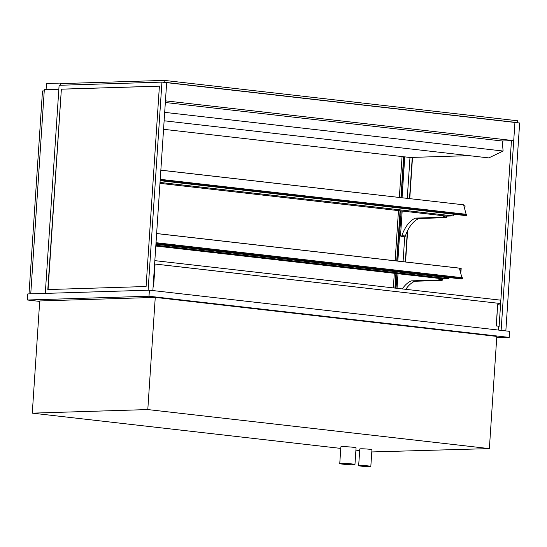 <?xml version="1.0" encoding="UTF-8"?>
<svg xmlns="http://www.w3.org/2000/svg" width="547" height="547" viewBox="0 0 547 547"><rect width="100%" height="100%" fill="white"/><g stroke="black" fill="none" stroke-linecap="round" stroke-linejoin="round"><path stroke-width="0.82" d="M148.114 290.211L161.939 82.112L59.11 85.291L45.285 293.39L58.844 89.236L44.321 89.681L30.755 293.842L44.239 90.898L42.488 90.952L29.005 293.896M404.766 156.873L402.052 197.727M401.177 210.923L397.847 261.09M397.013 273.609L396.042 288.207M369.717 466.605A6.092 0.417 -176.2 0 0 370.825 466.441A6.092 0.417 -176.2 0 0 364.774 465.62A6.092 0.417 -176.2 0 0 358.668 465.634A6.092 0.417 -176.2 0 0 362.9 466.311A6.092 0.417 -176.2 0 0 369.717 466.605M358.668 465.634L359.776 448.957A6.092 0.417 3.8 0 1 365.881 448.95A6.092 0.417 3.8 0 1 371.933 449.764L370.825 466.441M353.567 464.759A7.617 0.52 -176.2 0 0 354.955 464.553A7.617 0.52 -176.2 0 0 347.393 463.535A7.617 0.52 -176.2 0 0 339.762 463.541A7.617 0.52 -176.2 0 0 345.048 464.389A7.617 0.52 -176.2 0 0 353.567 464.759M339.762 463.541L340.87 446.872A7.617 0.52 3.8 0 1 348.501 446.858A7.617 0.52 3.8 0 1 356.063 447.877L354.955 464.553M39.699 301.411L27.35 299.995L148.996 296.235L509.195 337.403L496.724 337.786M32.28 413.142L39.726 300.966L155.252 297.397L496.813 336.432L489.367 448.608L147.799 409.566L32.28 413.142L340.767 448.403M27.35 299.995L27.753 293.937L149.399 290.17L509.599 331.338L509.195 337.403M148.996 296.235L149.399 290.17M355.912 450.133L359.673 450.564M371.789 451.945L489.367 448.608M155.252 297.397L147.799 409.566M439.029 279.401L438.639 280.016L442.113 280.413L442.502 279.797L439.029 279.401L439.091 278.416M405.792 289.322A31.979 18.256 96.5 0 1 414.811 281.261L442.113 280.413M442.502 279.797L442.571 278.813M414.811 281.261L411.33 280.864L438.639 280.016M402.312 288.925A31.979 18.256 96.5 0 1 411.33 280.864M398.004 273.719L397.04 288.324M443.008 278.861A0.916 0.52 -83.5 0 0 443.049 278.867A0.916 0.52 -83.5 0 0 443.091 278.874L448.519 278.703A0.916 0.52 -83.5 0 0 449.101 277.78L449.121 277.548M460.909 268.618L460.745 271.038L460.123 270.97L460.745 271.038L460.909 268.618L459.446 268.447L460.909 268.618M460.239 271.394L460.977 271.374L461.176 268.345L459.056 268.133M460.212 271.285L460.977 271.374M46.235 89.626A0.916 0.52 96.5 0 1 46.119 88.97L46.42 84.423A0.916 0.52 96.5 0 1 47.001 83.5L60.307 83.089L63.931 83.5M60.163 85.257L60.307 83.089M60.662 85.243L60.772 83.602L164.305 80.395L164.182 82.214L517.421 122.59L517.544 120.771L164.305 80.395M405.566 261.972L407.652 230.54M409.771 198.609L412.513 157.392M511.445 140.716L499.083 326.867L498.659 326.88M405.313 261.945L407.365 231.128M409.525 198.582L412.26 157.399M505.838 330.908L519.65 122.993L514.932 122.453L166.657 82.652L152.852 290.566M501.12 330.367L514.932 122.453L513.722 140.647L165.454 100.839L166.657 82.652L161.939 82.112M163.56 129.304L409.983 157.468L407.269 198.329M404.718 236.789L403.064 261.692M48.061 289.554L61.367 89.188L159.403 86.159M61.12 89.161L159.403 86.125L146.09 286.519L47.808 289.561L61.367 89.188M154.616 263.996L500.211 303.496L500.108 304.987M154.616 263.975L500.211 303.496M500.382 303.489L500.608 300.159L154.835 260.639M497.797 304.727L500.532 305.035L499.124 326.258L496.389 325.944L497.626 304.727L496.218 325.95L498.7 326.238L498.447 330.067M499.124 326.258L498.7 326.272M153.105 286.737L153.584 286.765L154.992 265.541L154.514 265.486M153.105 286.71L153.584 286.765M516.375 122.624L517.421 122.59M163.136 82.248L164.182 82.214M164.127 120.791L488.82 157.905L503.11 151.04L164.688 112.361M165.338 102.501L502.221 141.003L503.11 151.04M469.032 155.642L409.983 157.468M156.64 233.521L459.042 268.085M462.277 277.808L462.488 278.587L461.887 278.956M156.032 242.697L461.935 277.685L459.371 268.167L156.633 233.569M160.845 170.158L463.261 204.769M466.482 214.445L466.694 215.224L466.092 215.593M160.845 170.206L463.576 204.804L466.147 214.321M502.221 141.003L513.722 140.647M393.341 287.9L394.312 273.302M395.146 260.782L398.476 210.616M399.351 197.419L402.066 156.565M395.18 288.105L396.144 273.507M396.978 260.994L400.308 210.827M401.183 197.631L403.898 156.777M394.927 288.078L395.898 273.479M396.732 260.967L400.062 210.793M400.937 197.604L403.652 156.75M463.822 205.713L465.08 205.857L464.916 208.284L464.506 208.236M464.519 208.298L464.916 208.284M159.97 183.354L446.735 216.133L453.21 215.928L453.326 214.185M160.032 182.424L453.21 215.928M443.193 216.639L442.803 217.262L446.284 217.658L446.673 217.043L443.193 216.639L443.255 215.73M402.168 211.039L400.568 235.21A1.217 0.697 -83.5 0 0 401.129 236.393L404.602 236.789A1.217 0.697 -83.5 0 0 405.361 236.024A31.979 18.256 96.5 0 1 418.981 218.499L446.284 217.658M446.673 217.043L446.735 216.133M418.981 218.499L415.501 218.103L442.803 217.262M405.361 236.024L401.881 235.627A31.979 18.256 96.5 0 1 415.501 218.103M401.129 236.393A1.217 0.697 -83.5 0 0 401.881 235.627M449.101 277.78L155.922 244.27M443.091 278.874L155.806 246.034L443.049 278.867M155.861 245.254L448.519 278.703M155.943 243.989L462.085 278.977M155.97 243.552L462.488 278.587M160.155 180.626L466.29 215.614M160.182 180.189L466.694 215.224M160.237 179.327L466.133 214.294M155.936 244.044L461.976 279.018M156.025 242.724L462.434 277.739M160.148 180.674L466.188 215.655M160.237 179.361L466.639 214.376"/></g></svg>
